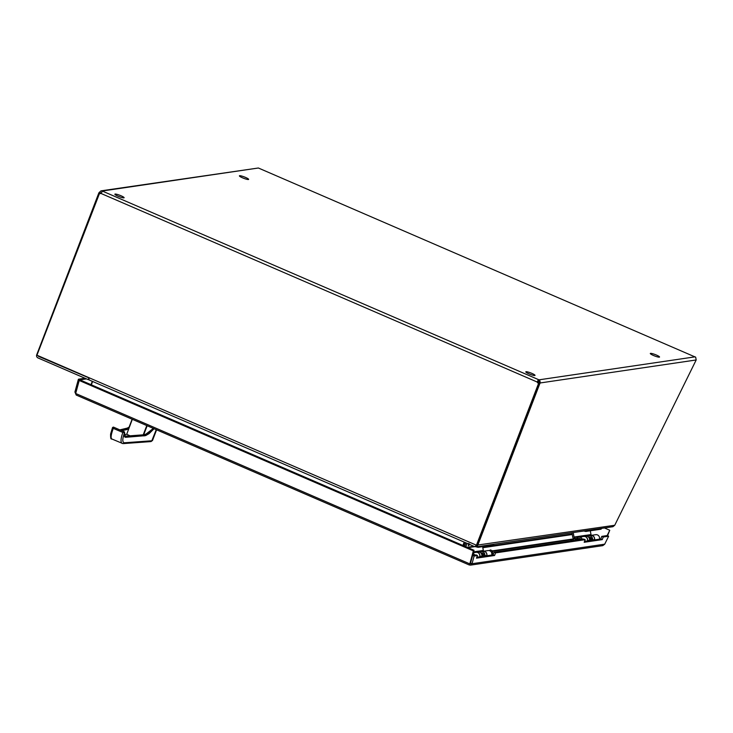 <?xml version="1.0" encoding="UTF-8"?>
<svg xmlns="http://www.w3.org/2000/svg" width="733" height="733" viewBox="0 0 733 733"><rect width="100%" height="100%" fill="white"/><g stroke="black" fill="none" stroke-linecap="round" stroke-linejoin="round"><path stroke-width="1.1" d="M659.306 357.154A4.948 0.76 -159 0 1 654.047 355.725A4.948 0.76 -159 0 1 650.308 353.489A4.948 0.76 -159 0 1 655.192 354.552A4.948 0.76 -159 0 1 659.544 357.035A4.948 0.76 -159 0 1 659.306 357.154M248.395 179.512A4.948 0.76 -159 0 1 243.136 178.082A4.948 0.76 -159 0 1 239.398 175.838A4.948 0.76 -159 0 1 244.281 176.91A4.948 0.76 -159 0 1 248.634 179.383A4.948 0.76 -159 0 1 248.395 179.512M534.797 375.507A4.948 0.76 -159 0 1 529.528 374.077A4.948 0.76 -159 0 1 525.79 371.842A4.948 0.76 -159 0 1 530.683 372.905A4.948 0.76 -159 0 1 535.026 375.388A4.948 0.76 -159 0 1 534.797 375.507M123.886 197.855A4.948 0.76 -159 0 1 118.618 196.426A4.948 0.76 -159 0 1 114.879 194.19A4.948 0.76 -159 0 1 119.772 195.253A4.948 0.76 -159 0 1 124.115 197.736A4.948 0.76 -159 0 1 123.886 197.855M464.804 542.365L463.513 545.728M493.043 551.189L573.325 539.36M91.011 384.678L92.303 381.325M89.261 378.054L38.565 356.375A0.706 0.678 81.6 0 1 38.143 355.725M101.401 192.843L99.835 193.283M88.84 378.109L88.253 379.657L88.94 379.557M99.496 193.136L98.873 192.861L36.705 354.818A2.382 2.272 -98.4 0 0 37.969 357.924L88.253 379.657M98.873 192.861L100.934 190.892L102.336 191.487M538.874 383.093L538.48 381.371L537.701 381.957A1.585 1.512 -98.4 0 0 539.131 383.121L476.936 545.141L614.73 525.268L696.185 359.967L695.681 357.209L258.373 168.004L101.218 190.827M539.131 383.121L538.636 383.194A1.585 1.512 81.6 0 1 537.207 382.03L538.315 379.776L539.726 380.198L540.34 382.938L539.855 383.515L539.103 383.185M464.2 542.108L462.908 545.462M91.341 384.825L92.633 381.462M463.311 545.636L464.603 542.283M476.936 545.141L475.781 545.911L476.936 545.141M89.197 379.951A2.382 0.614 -66.6 0 1 89.096 379.932A2.382 0.614 -66.6 0 1 89.334 377.852L36.943 355.212L99.633 193.109A1.585 1.512 -98.4 0 0 100.641 193.549M492.713 550.813L573.591 538.902M102.418 191.331L100.925 193.42A1.585 1.512 81.6 0 1 99.138 193.191M538.315 379.776L537.207 382.03L100.925 193.42M696.185 359.967L540.34 382.938L538.856 382.296L539.726 380.189M695.131 356.834L539.076 379.822L538.48 381.371M474.737 546.607L475.781 545.911M539.855 383.515L477.687 545.462L476.358 546.818L475.112 546.69M102.473 191.121L538.755 379.731L538.159 381.279M614.73 525.268L612.916 526.706L476.138 546.873L478.127 547.313L493.401 545.059L493.703 544.28M538.636 383.194L476.441 545.215L89.334 377.852M100.842 192.926L99.367 192.284M258.373 168.004L102.318 191.001L101.841 192.229M602.26 539.616L600.776 538.975L601.784 536.373L603.259 537.014L602.26 539.616L584.174 542.283L585.172 539.68L583.688 539.039L494.088 552.242L495.572 552.884L494.573 555.486L493.089 554.844L494.088 552.242M584.522 541.375L600.776 538.975M601.784 536.373L607.153 535.576L608.637 536.217L603.259 537.014M585.172 539.68L495.572 552.884M494.573 555.486L476.487 558.152L477.485 555.55L474.132 556.035L472.648 555.394L470.568 563.081L472.052 563.723L470.687 565.088L469.322 564.969L470.357 563.411L469.294 564.996L76.223 395.06L74.922 392.027L75.957 392.476M472.648 555.394L476.001 554.908L477.485 555.55M476.835 557.245L493.089 554.844M608.637 536.217L604.67 544.262L602.764 545.636M79.87 379.886L86.485 378.888M470.357 563.411L474.022 550.272L79.888 379.868L79.21 380.473L75.682 393.493L76.406 395.105M607.144 535.576L609.755 530.261L607.547 535.75M604.432 527.962L609.755 530.261M79.879 379.868L78.394 379.227L74.922 392.027M79.21 380.473L473.353 550.868L469.816 563.888L75.682 393.493M474.022 550.272L473.353 550.868M78.394 379.227L85.001 378.246M469.908 563.43L470.568 563.081L469.908 563.43L472.015 563.814M604.716 544.17L472.052 563.723L474.132 556.035M492.063 555L492.924 550.996L491.183 551.912M489.259 550.611L490.441 549.933L492.924 550.996M491.66 552.792L491.87 554.111M482.561 553.708A2.034 1.942 -98.4 0 0 480.912 553.048L481.856 552.911L480.912 553.048M479.822 556.805L479.886 556.484A3.445 3.289 -98.4 0 0 476.102 552.325M481.746 556.521L481.81 556.2A3.445 3.289 -98.4 0 0 478.081 552.031L476.157 552.315M479.657 552.206A3.445 3.289 81.6 0 1 484.834 555.751L484.77 556.072M486.694 555.788L486.758 555.467A3.445 3.289 -98.4 0 0 483.029 551.308L481.105 551.592M481.618 554.166L483.12 553.626A2.117 2.016 -98.4 0 0 480.885 553.021M481.773 553.818L484.275 554.203L483.633 555.641A6.679 6.368 81.6 0 1 483.304 556.292M482.928 554.395L482.296 555.843A6.679 6.368 81.6 0 1 481.957 556.484M483.12 553.626L484.275 554.203M480.949 553.085A2.034 1.942 81.6 0 1 482.287 553.745M472.794 554.78A2.117 2.016 81.6 0 1 473.28 555.302M474.618 555.11A3.445 3.289 -98.4 0 0 473.161 553.452M479.684 556.823A3.445 3.289 -98.4 0 0 476.038 552.334L473.353 552.737M486.794 555.77A3.445 3.289 -98.4 0 0 483.093 551.298M491.724 555.046A3.445 3.289 -98.4 0 0 488.077 550.565L483.148 551.289M465.913 542.841A1.942 1.851 -98.4 0 0 465.785 543.116L464.603 546.195M465.785 546.708L466.967 543.629A0.605 0.577 81.6 0 1 467.15 543.382M478.942 552.031L478.585 551.564A0.925 0.88 81.6 0 1 478.392 551.152L473.591 551.857M483.789 551.198L483.505 550.84A0.925 0.88 81.6 0 1 483.322 550.428L482.607 546.653M483.322 550.428L477.146 551.39A2.263 2.153 -98.4 0 0 477.421 552.132M493.813 544.262L493.401 545.059M477.146 551.39L473.573 551.922M469.569 543.886L469.294 544.976M587.509 540.936L587.573 540.615A3.445 3.289 -98.4 0 0 583.789 536.455M589.433 540.652L589.497 540.331A3.445 3.289 -98.4 0 0 585.768 536.162L583.844 536.446M587.344 536.336A3.445 3.289 81.6 0 1 592.521 539.882L592.456 540.203M594.381 539.919L594.445 539.598A3.445 3.289 -98.4 0 0 590.716 535.438L588.801 535.722M589.314 538.297L590.807 537.756A2.117 2.016 -98.4 0 0 588.572 537.152M573.188 539.68L572.665 539.461M570.192 539.818L572.262 540.716M589.46 537.949L591.962 538.334L591.329 539.772A6.679 6.368 81.6 0 1 590.99 540.423M590.615 538.526L589.983 539.974A6.679 6.368 81.6 0 1 589.653 540.615M590.807 537.756L591.962 538.334M580.536 539.497L578.694 538.636L573.857 538.544L576.404 540.111M576.999 540.019L575.597 539.195L578.035 539.873M588.636 537.216A2.034 1.942 81.6 0 1 589.973 537.875M578.447 538.682A2.117 2.016 81.6 0 1 580.967 539.433M582.314 539.241A3.445 3.289 -98.4 0 0 576.486 538.782M587.371 540.954A3.445 3.289 -98.4 0 0 583.725 536.464L578.804 537.197M594.481 539.9A3.445 3.289 -98.4 0 0 590.78 535.429M599.411 539.176A3.445 3.289 -98.4 0 0 595.764 534.696L590.835 535.42M586.629 536.162L586.272 535.695A0.925 0.88 81.6 0 1 586.079 535.282L578.969 536.327A0.925 0.88 81.6 0 0 579.162 536.739L579.437 537.097M591.476 535.328L591.192 534.971A0.925 0.88 81.6 0 1 591.009 534.559L590.294 530.784M591.009 534.559L584.833 535.521A2.263 2.153 -98.4 0 0 585.108 536.263M575.002 538.453L574.232 537.472A0.925 0.88 81.6 0 1 574.049 537.051L573.197 532.57M601.5 528.401L601.087 529.189L601.39 528.411M586.107 530.665L585.814 531.443L601.087 529.189M585.814 531.443L583.816 531.004M584.833 535.521L578.988 536.382M571.932 532.754L572.794 537.298A2.263 2.153 -98.4 0 0 573.252 538.306L573.646 538.81M122.695 443.511L111.718 438.93C110.582 437.913 111.095 434.394 113.267 428.384L112.57 427.458L113.45 427.092L113.267 428.384L122.86 432.47L113.285 428.319M124.537 432.809L125.27 436.437A0.669 0.623 85.8 0 1 125.618 437.308C124.381 437.271 124.024 435.778 124.537 432.809L124.537 432.635C122.31 438.939 122.237 442.32 124.326 442.787A1.338 1.255 85.8 0 1 123.263 443.602L122.081 443.419C120.469 442.182 120.716 438.554 122.842 432.525L124.537 432.635A0.669 0.614 -22.4 0 0 124.573 432.122L124.573 432.122A0.669 0.614 -22.4 0 0 124.253 431.81L113.45 427.092M147.168 425.726L143.686 434.788L145.931 434.119A35.688 10.94 -66.1 0 1 143.347 434.907L124.702 436.263M153.362 428.411L145.931 434.119M125.618 437.308L145.592 435.631L149.037 433.67L154.086 428.723M144.089 435.952A0.669 0.623 -94.2 0 0 143.741 435.081C145.949 434.889 148.561 433.249 151.594 430.17M156.257 429.657L151.813 440.771A11.123 1.704 -159 0 0 152.51 440.478L150.751 441.596A1.338 1.255 -94.2 0 0 151.813 440.771L124.326 442.787M124.253 431.81L122.86 432.47M124.381 434.797L126.736 434.238L132.316 419.313M126.736 434.238A29.375 4.49 21 0 0 130.053 435.814M143.686 434.788L143.21 434.889L143.686 434.788M128.724 428.072A35.688 7.632 -67.1 0 1 128.064 428.301L128.907 427.596M124.179 431.728L124.583 432.525M39.371 356.256L38.565 356.375M572.271 534.522L482.809 547.707M482.708 547.185L572.171 534M479.886 556.484L481.81 556.2M484.834 555.751L486.758 555.467M482.296 555.843L483.633 555.641M466.967 543.629L467.535 543.547M478.585 551.564L483.505 550.84M467.975 547.652L475.011 546.616M467.086 547.267L473.848 546.277M468.644 545.618A1.127 1.081 -98.4 0 1 469.221 545.013L468.314 545.673L468.561 543.391M478.42 546.534L478.127 547.313M469.954 544.592L468.891 545.059A1.127 1.081 -98.4 0 0 468.314 545.673M587.573 540.615L589.497 540.331M592.521 539.882L594.445 539.598M589.983 539.974L591.329 539.772M578.685 539.772L576.239 538.718M586.272 535.695L591.192 534.971M574.232 537.472L579.162 536.739M574.049 537.051L578.969 536.327M123.263 443.602L150.751 441.596M128.715 429.089A36.366 7.806 -67 0 1 128.431 429.171A0.669 0.641 -103.5 0 0 128.064 428.301L120.469 430.124M121.889 430.738L128.431 429.171M146.783 425.571L143.228 434.843M143.063 434.861L143.063 434.861A0.669 0.623 85.8 0 1 143.347 434.907L124.876 436.263A0.669 0.623 85.8 0 0 124.665 436.217L143.439 434.816M132.132 419.23L128.651 428.292L132.123 419.23M119.882 429.868L127.276 428.099A0.669 0.641 -103.5 0 1 127.67 428.127L120.075 429.95M89.096 379.932L474.535 546.571M602.81 545.636L470.43 565.143M578.795 538.627L579.546 538.517M588.599 537.179L589.543 537.042M573.857 538.544L572.949 540.917M111.718 438.93C110.875 439.543 110.509 437.913 110.61 434.018L112.57 427.458M152.51 440.478L156.605 429.813M127.276 428.099L129.081 427.147"/></g></svg>
